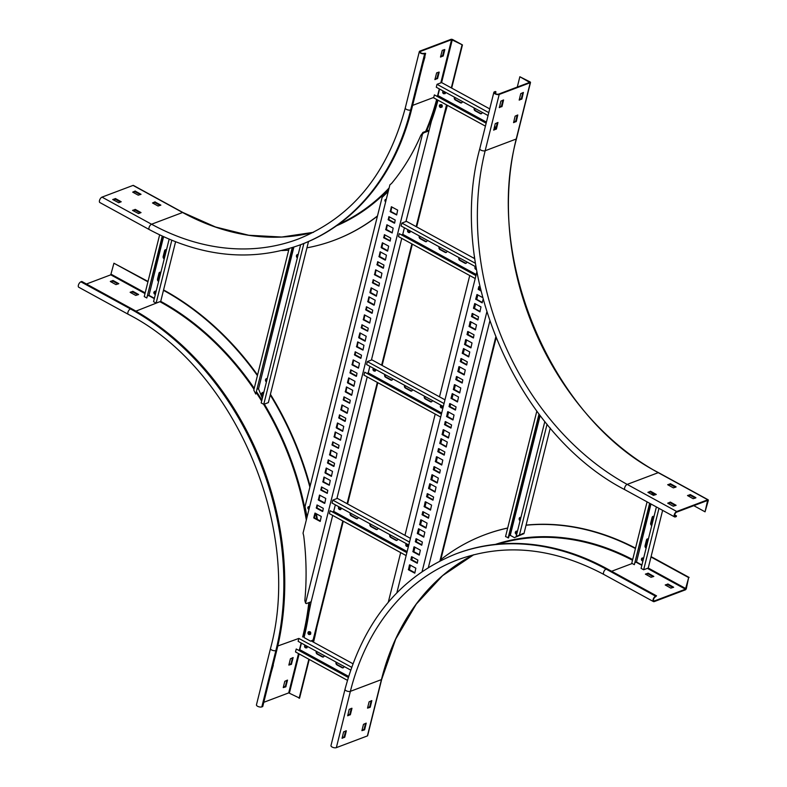 <?xml version="1.0" encoding="UTF-8"?>
<svg xmlns="http://www.w3.org/2000/svg" width="787" height="787" viewBox="0 0 787 787"><rect width="100%" height="100%" fill="white"/><g stroke="black" fill="none" stroke-linecap="round" stroke-linejoin="round"><path stroke-width="1.18" d="M685.31 589.876L654.263 601.593A3.079 1.456 -61.3 0 1 653.466 601.593A3.079 1.456 -61.3 0 1 653.328 598.887A3.079 1.456 -61.3 0 1 655.61 596.192L656.535 595.848L655.443 596.871A2.312 1.092 118.7 0 0 653.731 598.887A2.312 1.092 118.7 0 0 653.83 600.924A2.312 1.092 118.7 0 0 654.43 600.924L685.487 589.197L688.655 577.589L686.362 588.46A1.279 0.61 -61.3 0 1 685.31 589.876M653.151 576.664L648.075 573.88L645.95 574.5M672.974 587.505L667.888 584.721L665.772 585.341M653.83 576.409L648.242 573.211L645.389 574.126L651.036 577.284L653.83 576.409M673.652 587.25L668.055 584.052L665.212 584.967L670.849 588.125L673.652 587.25M650.997 556.999L688.655 577.589M473.754 554.717L442.589 575.651L416.264 604.111L395.713 639.093L381.685 679.378A1.279 0.551 -166 0 1 381.429 679.614L350.382 691.34A256.562 197.724 69.3 0 1 457.926 559.724C504.831 542.804 553.497 547.722 603.914 574.49A3.079 1.456 -61.3 0 1 603.786 571.785A3.079 1.456 -61.3 0 1 606.069 569.09A262.72 202.466 69.3 0 0 455.752 553.959L456.667 553.615A262.72 202.466 69.3 0 1 606.984 568.745L656.535 595.848M651.095 556.625L689.107 577.422M440.799 559.655A270.413 208.398 69.3 0 1 484.389 534.924A270.413 208.398 69.3 0 1 507.664 528.087M526.041 525.234A270.413 208.398 69.3 0 1 635.443 548.529M484.615 534.835A270.413 208.398 69.3 0 1 484.851 534.747A270.413 208.398 69.3 0 1 507.684 528.008M526.08 525.106A270.413 208.398 69.3 0 1 635.532 548.165M362.01 730.267L364.076 729.283L365.552 723.361M347.746 715.245L349.802 714.262L351.287 708.339M367.627 707.739L369.693 706.756L371.169 700.833M342.129 737.773L344.194 736.789L345.67 730.867M336.344 747.65A3.079 1.308 -166 0 1 332.842 747.375A3.079 1.308 -166 0 1 330.973 745.604L345.011 689.294A3.079 1.308 -166 0 0 346.88 691.055A3.079 1.308 -166 0 0 350.382 691.34L336.344 747.65L367.391 735.924L381.429 679.614A256.562 197.724 69.3 0 1 473.744 554.727M364.666 729.608L366.211 723.135L363.486 724.335L361.912 730.651L364.46 729.893L364.076 729.283M349.221 709.323L347.677 715.796L350.402 714.586L351.976 708.28L349.221 709.323M370.284 707.08L371.828 700.607L369.103 701.817L367.529 708.123L370.077 707.365L369.693 706.756M343.604 731.851L342.06 738.324L344.785 737.114L346.359 730.808L343.604 731.851M381.685 679.378L367.637 735.697A1.279 0.551 -166 0 1 367.391 735.924M288.947 664.7L291.013 663.726L292.489 657.794M283.33 687.228L285.396 686.244L286.871 680.322M271.377 671.891L273.296 665.251M265.77 694.409L267.452 687.651M263.802 702.299L288.711 692.894L299.581 698.128L309.232 659.437M291.397 664.326L293.148 657.568L290.423 658.778L288.849 665.084L291.397 664.326L290.806 664.002M285.779 686.854L287.53 680.096L284.805 681.306L283.241 687.612L285.779 686.854L285.189 686.53M308.858 659.24L299.119 698.305M276.778 650.229L262.74 706.539L261.825 706.893A3.079 1.308 14 0 1 258.323 706.608A3.079 1.308 14 0 1 256.454 704.847L270.502 648.537A3.079 1.308 14 0 0 272.371 650.298A3.079 1.308 14 0 0 275.863 650.583L276.778 650.229A262.72 202.466 69.3 0 0 131.35 308.573L81.809 281.471L80.894 281.825L130.435 308.917L131.35 308.573M316.758 627.573A270.413 208.398 69.3 0 1 313.62 641.818L313.531 642.192M163.568 289.95L163.47 290.324A270.413 208.398 69.3 0 1 257.418 375.615M270.256 394.966A270.413 208.398 69.3 0 1 309.871 487.123M315.843 513.478A270.413 208.398 69.3 0 1 316.836 519.086M343.28 521.21L313.728 639.742L310.57 641.139L313.728 639.742A270.413 208.398 69.3 0 1 313.167 641.995L313.62 641.818M163.932 290.147A270.413 208.398 69.3 0 1 257.565 375.005M270.423 394.307A270.413 208.398 69.3 0 1 310.117 486.15M316.384 513.773A270.413 208.398 69.3 0 1 317.368 519.381M86.442 284.009L110.76 274.83L113.928 263.222L147.926 281.815M110.357 281.392L113.151 280.516L118.798 283.674L115.945 284.599L110.328 281.5M130.17 292.233L132.973 291.357L138.61 294.515L135.767 295.43L130.14 292.341M261.825 706.893L275.863 650.583A262.72 202.466 69.3 0 0 130.435 308.917A3.079 1.456 -61.3 0 0 128.153 311.622A3.079 1.456 -61.3 0 0 128.281 314.328L78.739 287.225A3.079 1.456 -61.3 0 1 78.611 284.52A3.079 1.456 -61.3 0 1 80.894 281.825M110.859 281.815L112.984 281.195L118.07 283.979M130.681 292.656L132.806 292.036L137.882 294.82M113.928 263.222L148.015 281.451M493.764 130.16L495.239 123.687L497.964 122.477L496.42 128.95L493.656 130.101M499.381 107.632L500.857 101.159L503.572 99.949L502.037 106.422L499.273 107.573M530.251 82.714L499.204 94.44A3.079 1.308 -166 0 1 495.712 94.155A3.079 1.308 -166 0 1 493.843 92.394A3.079 1.308 -166 0 1 494.452 91.833L495.367 91.489L495.958 91.813L495.043 92.158A2.312 0.984 14 0 0 494.59 92.581A2.312 0.984 14 0 0 495.987 93.899A2.312 0.984 14 0 0 498.614 94.106L529.661 82.389L519.853 76.742L530.025 81.878A1.279 0.551 -166 0 1 530.507 82.478A1.279 0.551 -166 0 1 530.251 82.714L516.213 139.024L485.166 150.75L499.204 94.44M517.777 114.971L516.302 121.444L513.577 122.644L515.121 116.171L517.777 114.971M523.394 92.443L521.919 98.916L519.194 100.126L520.738 93.653L523.394 92.443M497.295 122.703L495.82 128.625L493.764 129.609M502.913 100.175L501.437 106.097L499.371 107.081M517.187 115.187L515.701 121.119L513.645 122.103M522.804 92.669L521.319 98.591L519.263 99.575M517.285 87.062L519.853 76.742M495.495 93.683L495.958 91.813M705.054 511.825L708.261 500.611A1.279 0.61 118.7 0 0 708.113 499.775A1.279 0.61 118.7 0 0 707.779 499.775L676.731 511.501A3.079 1.456 118.7 0 0 674.449 514.196A3.079 1.456 118.7 0 0 674.577 516.902A3.079 1.456 118.7 0 0 675.384 516.902L676.299 516.557L676.466 515.879L675.551 516.223A2.312 1.092 -61.3 0 1 674.951 516.223A2.312 1.092 -61.3 0 1 674.852 514.196A2.312 1.092 -61.3 0 1 676.564 512.17L707.611 500.453L705.054 511.825L693.8 505.667M695.265 498.082L690.179 495.298L688.064 495.918M655.571 494.748L650.485 491.973L648.36 492.583M675.453 487.242L670.367 484.458L668.242 485.077M675.384 505.588L670.298 502.814L668.183 503.424M676.466 515.879L674.646 514.885M695.905 497.659L690.356 494.63L687.504 495.544L693.15 498.702L695.856 497.866M647.898 492.337L653.446 495.367L656.299 494.452L650.652 491.295L647.898 492.337M676.082 486.819L670.534 483.789L667.681 484.703L673.328 487.861L676.033 487.025M667.72 503.178L673.269 506.208L676.112 505.293L670.465 502.136L667.72 503.178M386.171 199.554A1.279 0.984 -110.7 0 0 386.053 200.213M385.886 199.485A1.279 0.984 -110.7 0 0 385.827 201.118A1.279 0.984 -110.7 0 1 385.886 199.485M138.532 213.572L132.531 210.365L135.384 209.44L141.03 212.598L138.532 213.572M118.709 202.731L112.718 199.524L115.561 198.609L121.208 201.757L118.709 202.731M133.574 185.683A1.279 0.61 118.7 0 0 133.387 185.407A1.279 0.61 118.7 0 0 133.052 185.407L102.005 197.124A3.079 1.456 118.7 0 0 99.723 199.829A3.079 1.456 118.7 0 0 99.851 202.534L149.402 229.637A3.079 1.456 118.7 0 1 149.264 226.931A3.079 1.456 118.7 0 1 151.547 224.226L102.005 197.124M154.911 201.885L160.863 205.141L158.059 206.017L152.511 202.977L154.911 201.885L154.744 202.564L160.184 205.397M135.098 191.044L141.04 194.3L138.246 195.176L132.698 192.136L135.098 191.044L134.931 191.723L140.361 194.556M133.092 210.739L135.216 210.119L140.302 212.903M113.279 199.898L115.394 199.278L120.48 202.062M152.973 203.233L154.744 202.564M133.16 192.392L134.931 191.723M377.494 215.923A270.413 208.398 69.3 0 1 334.593 240.124A270.413 208.398 69.3 0 1 306.94 247.826M288.691 250.168A270.413 208.398 69.3 0 1 281.795 250.532M425.61 53.329L424.095 53.349A2.312 0.984 -166 0 1 421.468 53.142A2.312 0.984 -166 0 1 420.071 51.814A2.312 0.984 -166 0 1 420.524 51.401L451.571 39.675L462.451 44.918L452.732 39.606A1.279 0.551 14 0 0 450.981 39.35L419.933 51.076A3.079 1.308 14 0 0 419.323 51.627A3.079 1.308 14 0 0 421.193 53.398A3.079 1.308 14 0 0 424.685 53.673L425.61 53.329L411.562 109.639A262.72 202.466 69.3 0 1 301.441 244.413L300.516 244.757C251.683 262.297 201.315 257.251 149.402 229.637M447.35 105.32A270.413 208.398 69.3 0 1 444.537 115.069M377.435 216.15A270.413 208.398 69.3 0 1 335.055 239.946A270.413 208.398 69.3 0 1 334.819 240.035M461.989 45.085L451.315 87.888M442.264 50.329L444.812 49.571L443.238 55.877L440.513 57.087L442.264 50.329M419.314 79.605L417.395 86.245M436.647 72.857L439.195 72.099L437.621 78.405L434.896 79.615L436.647 72.857M424.931 57.087L423.012 63.727M444.124 49.63L442.648 55.552L440.582 56.536M438.507 72.158L437.031 78.08L434.965 79.064M462.451 44.918L451.679 88.085M386.21 199.573A1.279 0.984 -110.7 0 0 385.65 201.816M307.038 517.128A258.608 199.308 -110.7 0 0 305.002 506.651L382.108 197.389A258.608 199.308 69.3 0 0 388.247 191.398M390.234 240.812L384.381 237.615L384.843 234.851M379 285.858L373.146 282.661L373.609 279.897M367.765 330.914L361.912 327.707L362.374 324.942M322.837 511.107L316.984 507.91L317.446 505.146M334.072 466.061L328.218 462.854L328.681 460.09M345.306 421.006L339.453 417.808L339.915 415.044M392.251 232.706L386.397 229.499L387.312 224.934M381.016 277.752L375.163 274.555L376.078 269.98M369.792 322.798L363.938 319.601L364.843 315.036M324.864 503.001L319.01 499.794L319.916 495.23M336.088 457.945L330.235 454.748L331.15 450.184M347.323 412.9L341.469 409.702L342.384 405.128M394.72 222.79L388.867 219.593L389.329 216.828M383.495 267.846L377.642 264.639L378.104 261.874M372.261 312.892L366.408 309.685L366.87 306.93M327.333 493.085L321.48 489.888L321.942 487.123M338.567 448.039L332.714 444.842L333.176 442.078M349.792 402.993L343.939 399.786L344.401 397.022M396.746 214.684L390.893 211.487L391.808 206.912M385.512 259.73L379.659 256.532L380.574 251.968M374.278 304.785L368.424 301.578L369.339 297.014M329.35 484.979L323.496 481.782L324.411 477.207M340.584 439.933L334.731 436.726L335.646 432.161M351.819 394.877L345.965 391.68L346.88 387.115M387.765 250.728L381.902 247.521L382.816 242.957M376.53 295.774L370.677 292.567L371.592 288.003M365.296 340.82L359.443 337.623L360.357 333.058M320.368 521.024L314.515 517.816L315.43 513.252M331.602 475.968L325.749 472.771L326.654 468.206M342.827 430.922L336.974 427.715L337.889 423.15M354.061 385.876L348.208 382.669L349.123 378.104M356.531 375.96L350.677 372.763L351.15 369.998M358.557 367.854L352.704 364.647L353.619 360.082M361.026 357.937L355.173 354.74L355.635 351.976M363.053 349.831L357.2 346.634L358.105 342.06M421.438 135.128L422.314 133.397L420.829 135.354L422.501 134.065L305.553 603.117L306.261 603.609L311.15 601.76L332.685 515.416M429.043 130.75L428.335 130.367L422.835 132.442L422.314 133.397M347.579 503.965L377.819 382.689M382.118 365.434L412.358 244.157M416.657 226.912L447.016 105.133M313.118 639.969L342.788 520.945M347.087 503.7L377.327 382.413M381.626 365.168L411.867 243.891M416.166 226.646L446.534 104.868M405.954 221.521L431.453 121.05A258.608 199.308 -110.7 0 0 437.985 100.195M333.678 511.412L335.321 504.831M336.885 498.574L367.224 376.884M368.218 372.881L369.86 366.299M371.425 360.043L401.763 238.363M402.757 234.359L404.4 227.777L402.796 234.339L476.214 274.506M310.57 641.139L304.028 637.559A258.608 199.308 69.3 0 0 309.006 612.178L311.15 601.76M428.522 131.035L423.622 132.885L422.501 134.065M390.165 241.088L390.696 238.048L384.4 234.674L383.761 237.841L390.165 241.088M378.931 286.134L379.462 283.094L373.176 279.719L372.536 282.887L378.931 286.134M367.696 331.179L368.227 328.149L361.941 324.775L361.302 327.943L367.696 331.179M322.768 511.383L323.3 508.343L317.013 504.969L316.374 508.136L322.513 511.501M334.003 466.327L334.534 463.297L328.248 459.923L327.608 463.09L333.747 466.445M345.237 421.281L345.768 418.241L339.472 414.867L338.833 418.035L344.981 421.399M392.182 232.972L393.166 228.141L386.879 224.767L385.787 229.735L392.182 232.972M380.957 278.027L381.931 273.187L375.645 269.813L374.553 274.781L380.957 278.027M369.723 323.073L370.707 318.233L364.411 314.859L363.319 319.827L369.723 323.073M324.795 503.277L325.779 498.437L319.483 495.062L318.391 500.03L324.539 503.385M336.029 458.221L337.003 453.381L330.717 450.007L329.625 454.975L336.029 458.221M347.254 413.175L348.238 408.335L341.952 404.961L340.86 409.929L346.998 413.293M394.651 223.065L395.192 220.026L388.896 216.651L388.257 219.819L394.405 223.183M383.426 268.111L383.958 265.081L377.662 261.707L377.022 264.875L383.171 268.229M372.192 313.167L372.723 310.127L366.437 306.753L365.798 309.921L371.936 313.285M327.264 493.36L327.795 490.321L321.509 486.946L320.87 490.114L327.264 493.36M338.499 448.315L339.03 445.275L332.734 441.901L332.094 445.068L338.499 448.315M349.723 403.259L350.264 400.229L343.968 396.855L343.329 400.022L349.723 403.259M396.678 214.959L397.661 210.119L391.365 206.745L390.283 211.713L396.678 214.959M385.443 260.005L386.427 255.165L380.141 251.791L379.049 256.759L385.187 260.123M374.209 305.051L375.192 300.221L368.906 296.837L367.814 301.815L373.963 305.169M329.281 485.254L330.265 480.414L323.978 477.04L322.886 482.008L329.281 485.254M340.515 440.199L341.499 435.368L335.213 431.984L334.121 436.962L340.515 440.199M351.75 395.153L352.733 390.313L346.437 386.938L345.355 391.906L351.494 395.271M381.292 247.748L387.588 251.132L388.67 246.154L382.384 242.78L381.154 247.423L381.902 247.521M370.057 292.803L376.353 296.178L377.445 291.21L371.149 287.835L369.92 292.469L370.677 292.567M358.833 337.849L365.119 341.224L366.211 336.256L359.915 332.881L358.685 337.515L359.443 337.623M313.905 518.053L320.191 521.427L321.283 516.449L314.987 513.075L313.757 517.718L314.515 517.816M325.129 472.997L331.425 476.371L332.517 471.403L326.221 468.029L324.992 472.662L325.749 472.771M336.364 427.951L342.66 431.325L343.742 426.357L337.456 422.983L336.226 427.616L336.974 427.715M347.598 382.905L353.884 386.279L354.976 381.302L348.69 377.927L347.46 382.571L348.208 382.669M356.472 376.235L357.003 373.195L350.707 369.821L350.067 372.989L356.216 376.353M358.488 368.129L359.472 363.289L353.176 359.915L352.094 364.883L358.488 368.129M360.958 358.213L361.489 355.173L355.203 351.799L354.563 354.967L360.702 358.331M362.984 350.107L363.958 345.267L357.672 341.892L356.58 346.86L362.984 350.107M305.553 603.117L304.844 600.53A258.608 199.308 -110.7 0 0 303.723 535.858L303.044 533.133L389.89 184.837L391.592 183.42A258.608 199.308 69.3 0 0 420.829 135.354M489.78 321.244L428.394 567.437M495.712 337.2L439.923 560.954M496.056 338.046L440.553 560.639M421.901 544.82L416.048 541.613L416.51 538.849M433.135 499.765L427.282 496.567L427.744 493.803M444.37 454.719L438.516 451.522L438.979 448.757M478.063 319.571L472.21 316.374L472.672 313.61M466.829 364.617L460.975 361.42L461.438 358.656M419.432 554.727L413.578 551.53L414.493 546.965M430.666 509.681L424.813 506.474L425.728 501.909M441.901 464.635L436.037 461.428L436.952 456.863M475.594 329.487L469.741 326.28L470.656 321.716M464.36 374.533L458.506 371.326L459.421 366.762M417.415 562.843L411.552 559.636L412.024 556.871M428.64 517.787L422.786 514.59L423.249 511.825M439.874 472.741L434.021 469.534L434.483 466.77M480.788 290.344L478.811 289.006L479.411 286.576M473.567 337.593L467.714 334.386L468.176 331.622M462.343 382.639L456.48 379.442L456.952 376.678M414.936 572.749L409.083 569.552L409.997 564.977M426.17 527.703L420.317 524.496L421.232 519.932M437.405 482.647L431.551 479.45L432.466 474.886M482.333 302.454L476.479 299.247L477.394 294.682M471.098 347.5L465.245 344.303L466.16 339.738M459.864 392.556L454.01 389.349L454.925 384.784M423.927 536.714L418.074 533.507L418.989 528.943M435.162 491.659L429.299 488.461L430.214 483.897M446.386 446.613L440.533 443.406L441.448 438.841M480.09 311.465L474.227 308.258L475.141 303.693M468.855 356.511L463.002 353.314L463.917 348.749M457.621 401.567L451.768 398.36L452.682 393.795M455.604 409.673L449.741 406.466L450.213 403.701M453.125 419.579L447.272 416.382L448.187 411.817M451.108 427.695L445.255 424.488L445.717 421.724M448.639 437.602L442.786 434.394L443.691 429.83M409.338 569.69L410.45 565.223M411.808 559.773L412.477 557.117M413.834 551.667L414.946 547.211M416.303 541.751L416.962 539.095M418.32 533.645L419.432 529.189M420.573 524.634L421.684 520.177M423.042 514.728L423.701 512.071M425.059 506.621L426.17 502.155M427.538 496.705L428.197 494.049M429.554 488.599L430.666 484.143M431.807 479.588L432.919 475.132M434.276 469.672L434.936 467.016M436.293 461.566L437.405 457.109M438.762 451.659L439.431 449.003M440.789 443.543L441.901 439.087M443.032 434.542L444.143 430.076M445.501 424.626L446.17 421.97M447.528 416.52L448.639 412.063M449.997 406.604L450.656 403.947M452.023 398.497L453.135 394.041M454.266 389.486L455.378 385.03M456.735 379.58L457.404 376.924M458.762 371.464L459.874 367.008M461.231 361.558L461.89 358.902M463.248 353.452L464.36 348.995M465.501 344.44L466.612 339.984M467.97 334.524L468.629 331.868M469.996 326.418L471.098 321.962M472.466 316.512L473.125 313.856M474.482 308.396L475.594 303.939M476.735 299.394L477.847 294.928M479.204 289.478L479.863 286.822M474.502 256.434L474.04 258.293M469.731 275.548L439.5 396.825M435.201 414.07L404.961 535.347M400.662 552.602L388.296 602.193M396.864 592.778L476.892 271.79M415.969 538.81L415.438 541.849L421.724 545.224L422.363 542.056L416.244 538.702M427.203 493.764L426.672 496.794L432.958 500.178L433.598 497.01L427.479 493.656M438.438 448.708L437.897 451.748L444.193 455.122L444.832 451.954L438.713 448.61M472.131 313.56L471.6 316.6L477.886 319.975L478.526 316.807L472.407 313.462M460.897 358.616L460.365 361.646L466.652 365.03L467.291 361.853L461.172 358.508M413.952 546.916L412.968 551.756L419.255 555.13L420.347 550.162L414.228 546.817M425.177 501.87L424.203 506.71L430.489 510.084L431.581 505.116L425.452 501.762M436.411 456.824L435.427 461.664L441.723 465.038L442.806 460.061L436.687 456.716M470.105 321.676L469.131 326.516L475.417 329.891L476.509 324.913L470.38 321.568M458.88 366.722L457.896 371.562L464.182 374.937L465.274 369.969L459.155 366.614M411.473 556.832L410.942 559.872L417.238 563.246L417.877 560.078L411.749 556.724M422.708 511.786L422.176 514.816L428.462 518.19L429.102 515.023L422.983 511.678M433.942 466.73L433.411 469.77L439.697 473.144L440.336 469.977L434.217 466.632M479.981 286.891L478.87 286.537L478.191 289.242L480.946 291.003M467.635 331.583L467.104 334.623L473.39 337.997L474.03 334.829L467.911 331.484M456.401 376.629L455.87 379.668L462.166 383.043L462.805 379.875L456.686 376.53M409.456 564.938L408.473 569.778L414.769 573.152L415.851 568.184L409.732 564.84M420.691 519.892L419.707 524.732L425.993 528.107L427.085 523.139L420.966 519.784M431.915 474.836L430.942 479.677L437.228 483.051L438.32 478.083L432.191 474.738M482.598 297.535L476.952 294.515L475.722 299.149L482.156 302.857L483.09 299.394M465.619 339.689L464.635 344.529L470.921 347.903L472.013 342.935L465.894 339.591M454.384 384.745L453.401 389.585L459.697 392.959L460.779 387.981L454.66 384.636M424.842 532.14L418.546 528.766L417.317 533.409L423.75 537.118L424.842 532.14M436.067 487.094L429.781 483.72L428.551 488.353L434.985 492.062L436.067 487.094M447.301 442.048L441.015 438.674L439.785 443.307L446.209 447.016L447.301 442.048M480.995 306.9L474.709 303.526L473.479 308.16L479.913 311.868L480.995 306.9M469.77 351.946L463.474 348.572L462.244 353.206L468.678 356.914L469.77 351.946M458.536 396.992L452.24 393.618L451.01 398.261L457.444 401.97L458.536 396.992M449.662 403.662L449.131 406.702L455.427 410.076L456.067 406.909L449.938 403.554M447.646 411.768L446.662 416.608L452.948 419.983L454.04 415.015L447.921 411.67M445.176 421.684L444.645 424.724L450.931 428.098L451.571 424.931L445.452 421.576M443.15 429.791L442.166 434.631L448.462 438.005L449.544 433.037L443.425 429.682M422.107 571.529L486.789 312.114M350.648 670.062L298.135 641.336L298.863 638.414L351.612 667.268M277.801 645.999L298.863 638.414M309.566 602.36A257.841 198.708 69.3 0 1 303.457 636.683L304.156 637.067M311.18 640.903L352.891 663.726M348.277 677.469L296.227 649L295.499 651.931L347.421 680.332M348.385 677.105L296.227 649M301.421 643.136L299.788 649.688L298.893 650.032M299.788 649.688L348.602 676.387M316.659 651.469A1.8 1.387 -110.7 0 0 317.623 653.899L322.778 656.722A1.8 1.387 -110.7 0 0 323.565 656.889M336.472 662.31A1.8 1.387 -110.7 0 0 337.446 664.74L342.601 667.563A1.8 1.387 -110.7 0 0 343.388 667.72M316.354 651.302A1.8 1.387 -110.7 0 0 317.171 654.076L322.316 656.899A1.8 1.387 -110.7 0 0 324.155 655.571M336.167 662.142A1.8 1.387 -110.7 0 0 336.984 664.917L342.138 667.73A1.8 1.387 -110.7 0 0 343.968 666.412M306.763 647.642A1.407 1.092 -110.7 0 0 307.392 646.402M488.058 115.551L436.283 87.239L436.677 85.655L437.021 84.307L488.796 112.63M452.279 39.773L441.605 82.576L437.021 84.307M441.605 82.576L489.721 108.891M495.849 128.517L494.246 127.642M486.15 123.215L434.375 94.893L433.981 96.467L433.647 97.824L485.422 126.136M495.948 128.143L494.344 127.268M486.248 122.841L434.375 94.893M439.579 89.039L437.946 95.581L437.041 95.925M437.946 95.581L486.425 122.103M494.521 126.53L496.125 127.405M454.807 97.362A1.8 1.387 -110.7 0 0 455.781 99.792L460.936 102.615A1.8 1.387 -110.7 0 0 461.723 102.782M474.63 108.203A1.8 1.387 -110.7 0 0 475.594 110.633L480.749 113.456A1.8 1.387 -110.7 0 0 481.536 113.623M454.502 97.195A1.8 1.387 -110.7 0 0 455.319 99.969L460.474 102.792A1.8 1.387 -110.7 0 0 462.303 101.464M474.325 108.035A1.8 1.387 -110.7 0 0 475.141 110.81L480.296 113.633A1.8 1.387 -110.7 0 0 482.126 112.305M444.921 93.535A1.407 1.092 -110.7 0 0 445.54 92.295M658.965 508.363L643.658 569.768L642.467 569.119L641.08 568.362L656.388 506.956M662.624 510.36L648.242 568.037L643.658 569.768M668.999 484.792L668.852 485.412M650.023 503.464L634.342 564.673L649.649 503.267M651.843 494.492L652.236 492.928M652.207 494.689L652.6 493.124M649.491 492.16L649.265 493.085M647.071 501.86L631.764 563.266L634.342 564.673M650.967 503.985L636.486 562.026L635.306 562.479M653.544 493.646L653.151 495.21M647.514 538.888A1.8 1.387 -110.7 0 0 646.983 539.695L645.517 545.548A1.8 1.387 -110.7 0 0 646.235 547.693M653.131 516.361A1.8 1.387 -110.7 0 0 652.59 517.167L651.134 523.03A1.8 1.387 -110.7 0 0 651.852 525.175M648.38 539.095A1.8 1.387 -110.7 0 0 646.521 539.872L645.055 545.725A1.8 1.387 -110.7 0 0 646.127 548.096M653.997 516.567A1.8 1.387 -110.7 0 0 652.138 517.344L650.672 523.198A1.8 1.387 -110.7 0 0 651.744 525.578M641.917 564.997L636.486 562.026M171.782 240.33L156.131 303.093L153.554 301.687L169.136 239.218M175.56 241.835L160.725 301.362L156.131 303.093M162.614 236.316L146.815 297.998L162.24 236.139M159.623 234.9L144.247 296.591L146.815 297.998M163.578 236.759L148.969 295.351L147.779 295.804M159.987 272.213A1.8 1.387 -110.7 0 0 159.456 273.02L157.99 278.883A1.8 1.387 -110.7 0 0 158.708 281.028M165.604 249.695A1.8 1.387 -110.7 0 0 165.073 250.502L163.607 256.355A1.8 1.387 -110.7 0 0 164.326 258.5M160.853 272.42A1.8 1.387 -110.7 0 0 158.994 273.197L157.538 279.051A1.8 1.387 -110.7 0 0 158.61 281.431M166.47 249.902A1.8 1.387 -110.7 0 0 164.611 250.669L163.155 256.532A1.8 1.387 -110.7 0 0 164.227 258.903M154.4 298.322L148.969 295.351M266.331 378.636A1.8 1.387 -110.7 0 0 266.508 381.587M267.196 378.842A1.8 1.387 -110.7 0 0 266.409 381.99M297.456 257.477A1.8 1.387 69.3 0 1 297.27 254.526M297.348 257.88A1.8 1.387 69.3 0 1 298.135 254.732M262.346 398.301L258.52 388.876L293.876 247.098M300.634 244.718L261.186 402.924L263.763 404.331L268.357 402.6L308.514 241.54M257.438 388.935L258.52 388.876M289.085 248.584L253.798 390.116L255.745 394.051L292.705 247.482M255.745 394.051L292.252 247.62M263.763 404.331L303.871 243.468M520.079 520.748A1.8 1.387 69.3 0 1 520.866 517.6M509.081 535.799L510.271 535.347L514.432 537.629L519.341 535.367M519.4 535.347L522.893 533.488M510.271 535.347L540.138 415.546M520.177 520.345A1.8 1.387 69.3 0 1 520 517.393M514.432 537.629L523.945 533.645L550.27 428.059M516.154 536.498L518.387 535.504L516.154 536.498L544.82 421.498M523.129 533.596L518.023 535.632M519.361 535.376L547.063 424.242M539.331 414.483L508.579 537.816L505.549 536.586L536.823 411.139M539.016 414.07L508.127 537.993M442.983 91.863A0.895 0.689 69.3 0 1 444.045 93.25A0.895 0.689 69.3 0 1 442.983 91.863M444.753 91.863A1.407 1.092 69.3 0 1 442.914 93.063A1.407 1.092 69.3 0 1 443.366 91.105L443.317 91.125M444.989 91.99A1.407 1.092 69.3 0 1 444.389 93.732M445.393 92.217A1.23 0.944 69.3 0 1 445.147 93.161M439.579 105.674A0.895 0.689 69.3 0 1 440.818 106.816A0.895 0.689 69.3 0 1 439.579 105.674M439.54 105.222A1.407 1.092 69.3 0 1 441.477 107.032A1.407 1.092 69.3 0 1 439.54 105.222M440.09 104.779A1.407 1.092 69.3 0 1 441.084 107.416M440.72 104.73A1.23 0.944 69.3 0 1 441.95 106.688M154.134 292.587A0.895 0.689 69.3 0 1 155.501 293.394A0.895 0.689 69.3 0 1 154.134 292.587M155.413 294.249A1.407 1.092 69.3 0 1 154.626 291.554A1.407 1.092 69.3 0 1 155.944 292.115M154.705 291.534A1.407 1.092 69.3 0 1 155.993 291.918M155.344 291.485A1.23 0.944 69.3 0 1 156.072 291.613M261.786 393.756A0.895 0.689 69.3 0 1 263.114 394.7A0.895 0.689 69.3 0 1 261.786 393.756M263.045 395.487A1.407 1.092 69.3 0 1 262.258 392.792A1.407 1.092 69.3 0 1 263.576 393.352M262.337 392.772A1.407 1.092 69.3 0 1 263.625 393.156M262.976 392.713A1.23 0.944 69.3 0 1 263.704 392.851M309.075 508.953A0.895 0.689 69.3 0 1 308.061 507.576A0.895 0.689 69.3 0 1 309.33 507.92M308.966 509.386A1.407 1.092 69.3 0 1 308.484 506.72A1.407 1.092 69.3 0 1 309.566 506.995M308.563 506.69A1.407 1.092 69.3 0 1 309.606 506.838M308.248 632.63A0.895 0.689 69.3 0 1 309.321 634.007A0.895 0.689 69.3 0 1 308.248 632.63M308.248 632.118A1.407 1.092 69.3 0 1 309.93 634.292A1.407 1.092 69.3 0 1 308.248 632.118M308.671 631.863A1.407 1.092 69.3 0 1 309.665 634.489M309.311 631.804A1.23 0.944 69.3 0 1 310.422 633.928M304.943 645.871A0.895 0.689 69.3 0 1 305.769 647.455A0.895 0.689 69.3 0 1 304.943 645.871M306.596 645.97A1.407 1.092 69.3 0 1 304.687 647.032A1.407 1.092 69.3 0 1 305.208 645.212L305.169 645.222M306.832 646.097A1.407 1.092 69.3 0 1 306.241 647.839M307.235 646.324A1.23 0.944 69.3 0 1 306.832 647.406M516.321 532.199A0.895 0.689 69.3 0 1 515.928 533.773A0.895 0.689 69.3 0 1 516.321 532.199M516.715 534.235A1.407 1.092 69.3 0 1 515.928 531.55A1.407 1.092 69.3 0 1 517.246 532.11M516.006 531.52A1.407 1.092 69.3 0 1 517.295 531.914M642.645 558.947A0.895 0.689 69.3 0 1 642.035 560.383A0.895 0.689 69.3 0 1 642.645 558.947M642.94 560.924A1.407 1.092 69.3 0 1 642.153 558.229A1.407 1.092 69.3 0 1 643.471 558.79M642.222 558.209A1.407 1.092 69.3 0 1 643.52 558.593M408.768 545.007L332.065 503.041L332.793 500.119L409.506 542.076M410.43 538.347L337.377 498.387L332.793 500.119M406.859 552.661L330.147 510.704L329.419 513.636L406.131 555.592M406.958 552.287L330.147 510.704M335.351 504.841L333.718 511.393L332.812 511.737M333.718 511.393L407.135 551.559M390.224 534.855A1.8 1.387 -110.7 0 0 391.188 537.285L396.343 540.108A1.8 1.387 -110.7 0 0 397.13 540.266M350.589 513.173A1.8 1.387 -110.7 0 0 351.553 515.603L356.708 518.426A1.8 1.387 -110.7 0 0 357.495 518.594M370.402 524.014A1.8 1.387 -110.7 0 0 371.366 526.444L376.52 529.267A1.8 1.387 -110.7 0 0 377.307 529.425M389.919 534.688A1.8 1.387 -110.7 0 0 390.726 537.462L395.881 540.276A1.8 1.387 -110.7 0 0 397.72 538.957M350.284 513.006A1.8 1.387 -110.7 0 0 351.091 515.78L356.245 518.603A1.8 1.387 -110.7 0 0 358.085 517.275M370.097 523.847A1.8 1.387 -110.7 0 0 370.913 526.621L376.068 529.435A1.8 1.387 -110.7 0 0 377.898 528.116M340.692 509.346A1.407 1.092 -110.7 0 0 341.312 508.107M443.307 406.476L366.594 364.519L366.988 362.945L367.332 361.587L444.045 403.554M444.97 399.816L371.917 359.856L367.332 361.587M441.399 414.139L364.686 372.172L363.958 375.104L440.671 417.061M441.497 413.765L364.686 372.172M369.89 366.319L368.257 372.871L367.352 373.215M368.257 372.871L441.674 413.027M424.764 396.333A1.8 1.387 -110.7 0 0 425.728 398.763L430.882 401.577A1.8 1.387 -110.7 0 0 431.67 401.744M385.118 374.651A1.8 1.387 -110.7 0 0 386.092 377.081L391.247 379.895A1.8 1.387 -110.7 0 0 392.034 380.062M404.941 385.492A1.8 1.387 -110.7 0 0 405.905 387.922L411.06 390.736A1.8 1.387 -110.7 0 0 411.847 390.903M424.449 396.166A1.8 1.387 -110.7 0 0 425.265 398.93L430.42 401.754A1.8 1.387 -110.7 0 0 432.26 400.435M384.813 374.484A1.8 1.387 -110.7 0 0 385.63 377.258L390.785 380.072A1.8 1.387 -110.7 0 0 392.615 378.754M404.636 385.325A1.8 1.387 -110.7 0 0 405.453 388.089L410.607 390.913A1.8 1.387 -110.7 0 0 412.437 389.595M375.232 370.815A1.407 1.092 -110.7 0 0 375.852 369.585M476.066 266.97L401.134 225.987L401.872 223.065L475.486 263.33M474.807 258.716L406.456 221.334L401.872 223.065M475.938 275.607L399.225 233.65L398.832 235.224L398.497 236.582L475.21 278.539M476.037 275.234L399.225 233.65M402.796 234.339L401.891 234.683M459.293 257.802A1.8 1.387 -110.7 0 0 460.267 260.231L465.422 263.055A1.8 1.387 -110.7 0 0 466.209 263.212M419.658 236.12A1.8 1.387 -110.7 0 0 420.632 238.55L425.787 241.373A1.8 1.387 -110.7 0 0 426.574 241.54M439.48 246.961A1.8 1.387 -110.7 0 0 440.445 249.39L445.599 252.214A1.8 1.387 -110.7 0 0 446.386 252.381M458.988 257.634A1.8 1.387 -110.7 0 0 459.805 260.408L464.96 263.222A1.8 1.387 -110.7 0 0 466.789 261.904M419.353 235.952A1.8 1.387 -110.7 0 0 420.169 238.727L425.324 241.55A1.8 1.387 -110.7 0 0 427.154 240.222M439.176 246.793A1.8 1.387 -110.7 0 0 439.992 249.568L445.137 252.391A1.8 1.387 -110.7 0 0 446.977 251.063M409.761 232.293A1.407 1.092 -110.7 0 0 410.391 231.053M406.436 544.358A0.895 0.689 69.3 0 1 406.889 546.089A0.895 0.689 69.3 0 1 406.436 544.358M407.902 544.525A1.407 1.092 69.3 0 1 407.332 546.463A1.407 1.092 69.3 0 1 406.515 543.768L406.476 543.787M408.138 544.663A1.407 1.092 69.3 0 1 407.548 546.394M408.542 544.879A1.23 0.944 69.3 0 1 408.06 546.011M338.931 507.536A0.895 0.689 69.3 0 1 339.64 509.189A0.895 0.689 69.3 0 1 338.931 507.536M340.525 507.674A1.407 1.092 69.3 0 1 338.587 508.668A1.407 1.092 69.3 0 1 339.138 506.917L339.089 506.926M340.761 507.802A1.407 1.092 69.3 0 1 340.191 509.533M341.165 508.028A1.23 0.944 69.3 0 1 340.682 509.15M440.976 405.836A0.895 0.689 69.3 0 1 441.428 407.558A0.895 0.689 69.3 0 1 440.976 405.836M442.442 406.003A1.407 1.092 69.3 0 1 441.871 407.941A1.407 1.092 69.3 0 1 441.054 405.246L441.015 405.266M442.678 406.131A1.407 1.092 69.3 0 1 442.087 407.873M443.081 406.358A1.23 0.944 69.3 0 1 442.599 407.489M476.361 268.751A0.895 0.689 69.3 0 1 475.063 268.298A0.895 0.689 69.3 0 1 476.155 267.55M476.469 269.4A1.407 1.092 69.3 0 1 475.594 266.724M373.471 369.014A0.895 0.689 69.3 0 1 374.179 370.667A0.895 0.689 69.3 0 1 373.471 369.014M375.065 369.142A1.407 1.092 69.3 0 1 373.127 370.146A1.407 1.092 69.3 0 1 373.677 368.385L373.628 368.405M375.301 369.28A1.407 1.092 69.3 0 1 374.72 371.002M375.704 369.497A1.23 0.944 69.3 0 1 375.212 370.628M408.01 230.493A0.895 0.689 69.3 0 1 408.719 232.135A0.895 0.689 69.3 0 1 408.01 230.493M409.604 230.621A1.407 1.092 69.3 0 1 407.666 231.614A1.407 1.092 69.3 0 1 408.217 229.863L408.168 229.873M409.84 230.748A1.407 1.092 69.3 0 1 409.26 232.48M410.243 230.975A1.23 0.944 69.3 0 1 409.752 232.106M636.093 562.184L641.838 565.322M647.386 568.362L685.487 589.197M611.617 571.273L632.207 563.502M653.505 600.412L654.43 600.924M648.242 568.037L685.9 588.627M655.61 596.192L606.069 569.09L606.984 568.745M495.338 544.397A257.841 198.708 69.3 0 1 632.689 559.567M497.915 544.132A257.329 198.314 69.3 0 1 632.512 560.265M344.194 736.789L344.785 737.114M343.978 737.075L344.578 737.399M369.477 707.041L370.077 707.365M349.802 714.262L350.402 714.586M349.595 714.547L350.195 714.871M363.869 729.569L364.46 729.893M648.242 573.211L648.075 573.88M647.888 573.162L647.721 573.831M668.055 584.052L667.888 584.721M667.71 583.993L667.533 584.672M308.819 602.645A257.329 198.314 69.3 0 1 302.749 636.575L302.651 636.978M301.155 642.989L299.444 649.826M298.509 653.574L288.711 692.894M299.149 653.928L289.409 692.993M135.915 311.14L160.725 301.362A257.841 198.708 69.3 0 1 254.24 388.335M256.68 391.956A257.841 198.708 69.3 0 1 261.894 400.091M264.353 404.115A257.841 198.708 69.3 0 1 306.743 518.289M159.859 301.687L160.302 301.923A257.329 198.314 69.3 0 1 254.004 389.27M256.444 392.91A257.329 198.314 69.3 0 1 261.648 401.065M263.576 404.223A257.329 198.314 69.3 0 1 306.31 520.04M111.174 274.26L145.172 292.853M110.76 274.83L144.995 293.561M148.566 295.509L154.311 298.647M132.973 291.357L132.806 292.036M132.619 291.308L132.452 291.987M113.151 280.516L112.984 281.195M112.797 280.467L112.63 281.146M291.603 664.051L291.013 663.726M285.986 686.569L285.396 686.244M494.797 93.161L495.043 92.158M658.749 472.957A1.279 0.61 118.7 0 0 658.571 472.672A1.279 0.61 118.7 0 0 658.237 472.672L627.18 484.398A256.562 197.724 69.3 0 1 485.166 150.75A3.079 1.308 -166 0 1 481.664 150.465A3.079 1.308 -166 0 1 479.795 148.704L493.843 92.394M708.113 499.775L658.571 472.672C553.556 419.245 483.552 259.858 516.469 138.787A1.279 0.551 -166 0 1 516.213 139.024A256.562 197.724 69.3 0 0 658.237 472.672L707.779 499.775M676.731 511.501L627.18 484.398A3.079 1.456 118.7 0 0 624.898 487.094A3.079 1.456 118.7 0 0 625.035 489.799C515.8 433.588 446.347 270.374 479.795 148.704M675.551 516.223L674.616 515.721M669.953 502.755L670.121 502.086M670.298 502.814L670.465 502.136M670.012 484.408L670.18 483.739M670.367 484.458L670.534 483.789M650.131 491.914L650.298 491.245M650.485 491.973L650.652 491.295M689.835 495.249L690.002 494.57M690.179 495.298L690.356 494.63M501.437 106.097L502.037 106.422M501.23 106.383L501.821 106.707M515.701 121.119L516.302 121.444M515.495 121.405L516.095 121.729M495.82 128.625L496.42 128.95M495.613 128.911L496.203 129.235M521.319 98.591L521.919 98.916M521.112 98.877L521.712 99.201M133.052 185.407L182.604 212.5A256.562 197.724 69.3 0 0 313.511 232.303L281.716 237.035L248.771 235.254L215.559 227.01L182.938 212.51A1.279 0.61 118.7 0 0 182.604 212.5L151.547 224.226A256.562 197.724 69.3 0 0 298.342 239.002C352.025 217.36 387.676 173.681 405.285 107.937A3.079 1.308 14 0 0 407.154 109.708A3.079 1.308 14 0 0 410.647 109.983L411.562 109.639M437.277 99.811A257.841 198.708 69.3 0 1 426.584 131.026M388.788 189.234A257.841 198.708 69.3 0 1 336.551 225.78M436.647 99.457A257.329 198.314 69.3 0 1 425.688 131.37M389.103 187.985A257.329 198.314 69.3 0 1 338.656 224.265M412.624 105.389L433.745 97.421M424.685 53.673L410.647 109.983A262.72 202.466 69.3 0 1 300.516 244.757M451.571 39.675L440.799 82.881M439.303 88.882L437.602 95.719M420.524 51.401L420.278 52.395M437.415 78.69L436.824 78.366M437.621 78.405L437.031 78.08M443.032 56.162L442.432 55.838M443.238 55.877L442.648 55.552M115.05 199.229L115.217 198.55M115.394 199.278L115.561 198.609M155.098 202.613L155.265 201.934M134.862 210.07L135.03 209.391M135.216 210.119L135.384 209.44M135.275 191.772L135.453 191.093M422.835 132.442L423.622 132.885M357.2 346.634L356.58 346.86M357.052 346.3L356.442 346.526M355.173 354.74L354.563 354.967M355.035 354.406L354.416 354.632M352.704 364.647L352.094 364.883M352.556 364.312L351.946 364.548M350.677 372.763L350.067 372.989M350.54 372.428L349.93 372.654M348.07 382.334L347.46 382.571M336.836 427.38L336.226 427.616M325.602 472.436L324.992 472.662M314.367 517.482L313.757 517.718M359.295 337.289L358.685 337.515M370.529 292.233L369.92 292.469M381.764 247.187L381.154 247.423M345.965 391.68L345.355 391.906M345.818 391.346L345.208 391.572M334.731 436.726L334.121 436.962M334.593 436.392L333.973 436.628M323.496 481.782L322.886 482.008M323.359 481.447L322.749 481.674M368.424 301.578L367.814 301.815M368.286 301.244L367.677 301.48M379.659 256.532L379.049 256.759M379.521 256.198L378.901 256.424M390.893 211.487L390.283 211.713M390.745 211.152L390.136 211.378M343.939 399.786L343.329 400.022M343.801 399.452L343.191 399.688M332.714 444.842L332.094 445.068M332.567 444.507L331.957 444.734M321.48 489.888L320.87 490.114M321.332 489.553L320.722 489.78M366.408 309.685L365.798 309.921M366.26 309.36L365.65 309.586M377.642 264.639L377.022 264.875M377.494 264.304L376.884 264.54M388.867 219.593L388.257 219.819M388.729 219.258L388.119 219.484M341.469 409.702L340.86 409.929M341.332 409.368L340.712 409.594M330.235 454.748L329.625 454.975M330.097 454.414L329.487 454.65M319.01 499.794L318.391 500.03M318.863 499.46L318.253 499.696M363.938 319.601L363.319 319.827M363.791 319.266L363.181 319.502M375.163 274.555L374.553 274.781M375.025 274.22L374.415 274.447M386.397 229.499L385.787 229.735M386.26 229.165L385.65 229.401M339.453 417.808L338.833 418.035M339.305 417.474L338.695 417.7M328.218 462.854L327.608 463.09M328.071 462.52L327.461 462.756M316.984 507.91L316.374 508.136M316.846 507.576L316.226 507.802M361.912 327.707L361.302 327.943M361.774 327.372L361.154 327.608M373.146 282.661L372.536 282.887M372.999 282.326L372.389 282.553M384.381 237.615L383.761 237.841M384.233 237.28L383.623 237.507M442.786 434.394L442.166 434.631M442.638 434.07L442.028 434.296M445.255 424.488L444.645 424.724M445.108 424.154L444.498 424.39M447.272 416.382L446.662 416.608M447.134 416.048L446.524 416.274M449.741 406.466L449.131 406.702M449.603 406.131L448.993 406.367M451.768 398.36L451.158 398.586M451.63 398.025L451.01 398.261M463.002 353.314L462.392 353.54M462.854 352.979L462.244 353.206M474.227 308.258L473.617 308.494M474.089 307.924L473.479 308.16M440.533 443.406L439.923 443.642M440.395 443.071L439.785 443.307M429.299 488.461L428.689 488.688M429.161 488.127L428.551 488.353M418.074 533.507L417.454 533.743M417.927 533.173L417.317 533.409M454.01 389.349L453.401 389.585M453.873 389.014L453.263 389.25M465.245 344.303L464.635 344.529M465.107 343.968L464.487 344.194M476.479 299.247L475.869 299.483M476.332 298.922L475.722 299.149M431.551 479.45L430.942 479.677M431.404 479.116L430.794 479.342M420.317 524.496L419.707 524.732M420.179 524.162L419.56 524.398M409.083 569.552L408.473 569.778M408.945 569.217L408.335 569.444M456.48 379.442L455.87 379.668M456.342 379.108L455.732 379.334M467.714 334.386L467.104 334.623M467.576 334.052L466.966 334.288M478.949 289.341L478.339 289.567M478.811 289.006L478.191 289.242M434.021 469.534L433.411 469.77M433.883 469.2L433.263 469.436M422.786 514.59L422.176 514.816M422.649 514.255L422.039 514.482M411.552 559.636L410.942 559.872M411.414 559.301L410.804 559.537M458.506 371.326L457.896 371.562M458.368 370.992L457.749 371.228M469.741 326.28L469.131 326.516M469.593 325.946L468.983 326.182M436.037 461.428L435.427 461.664M435.9 461.093L435.29 461.33M424.813 506.474L424.203 506.71M424.665 506.149L424.055 506.375M413.578 551.53L412.968 551.756M413.441 551.195L412.821 551.421M460.975 361.42L460.365 361.646M460.838 361.085L460.228 361.322M472.21 316.374L471.6 316.6M472.072 316.04L471.452 316.266M438.516 451.522L437.897 451.748M438.369 451.187L437.759 451.413M427.282 496.567L426.672 496.794M427.134 496.233L426.524 496.469M416.048 541.613L415.438 541.849M415.91 541.279L415.3 541.515M603.914 574.49L653.466 601.593M455.752 553.959C399.953 576.576 363.043 621.681 345.011 689.294M128.281 314.328C233.286 367.696 303.457 527.438 270.502 648.537M516.469 138.787L530.507 82.478M674.577 516.902L625.035 489.799M182.938 212.51L133.387 185.407M419.323 51.627L405.285 107.937M443.602 93.722L445.265 93.574L445.629 92.345M443.16 90.987L442.806 91.617M440.297 107.416L442.127 107.022C442.579 104.848 441.753 104.159 439.638 104.956L439.5 105.301M156.141 291.338L155.216 291.072L154.114 292.056M263.773 392.575L262.858 392.3L261.746 393.293M308.878 634.489L310.54 634.332C311.18 632.187 310.462 631.341 308.396 631.794L308.081 632.384M305.454 647.829L306.851 647.898L307.481 646.452M304.658 645.724L305.002 645.094M517.443 531.333L516.203 531.127L515.416 532.051M641.641 558.731L642.123 557.983L643.658 558.013M406.761 546.394L408.483 546.168M405.964 544.289L406.308 543.66M339.374 509.533L340.643 509.671L341.401 508.156M338.577 507.428L338.931 506.798M441.3 407.863L443.022 407.636M440.504 405.758L440.848 405.128M476.499 269.577L475.84 269.341M475.043 267.236L475.387 266.606M373.914 371.011L375.183 371.149L375.94 369.634M373.117 368.896L373.471 368.277M408.453 232.48L409.722 232.618L410.48 231.103M407.656 230.375L408 229.745"/></g></svg>
